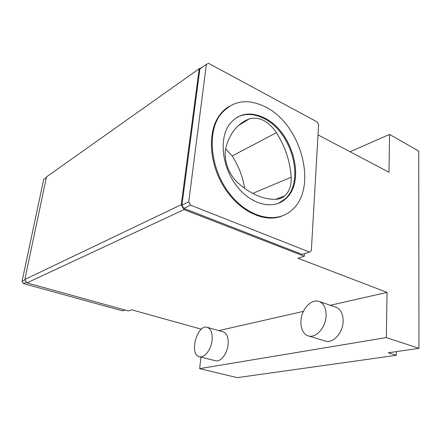 <?xml version="1.0" encoding="UTF-8"?>
<svg xmlns="http://www.w3.org/2000/svg" width="441" height="441" viewBox="0 0 441 441"><rect width="100%" height="100%" fill="white"/><g stroke="black" fill="none" stroke-linecap="round" stroke-linejoin="round"><path stroke-width="0.66" d="M206.36 64.353L188.737 201.857L190.617 205.164L309.505 252.059L311.346 250.521L318.611 124.704L317.14 121.936L208.61 63.35L206.36 64.353L199.872 68.945L181.935 205.104L183.792 208.367L302.129 254.38L309.505 252.059M229.226 106.309C225.279 108.629 221.889 111.832 219.05 115.917C207.165 132.78 209.288 164.438 224.651 188.12C239.921 211.889 264.936 223.091 282.152 215.941M304.488 253.636L304.329 256.243L297.895 258.244L387.055 292.383L386.333 337.586L418.95 348.324L418.741 151.087L389.574 134.417L350.055 151.759M226.134 146.886C222.909 158.016 228.146 174.107 237.864 182.817C250.449 194.029 263.051 199.536 275.675 199.321C279.076 199.205 282.047 198.086 284.577 195.975C289.318 191.703 291.518 185.457 291.176 177.227C290.156 161.588 285.244 146.737 276.441 132.669C268.266 120.944 259.192 116.369 249.22 118.932C242.804 121.336 237.401 125.619 233.013 131.782C230.004 136.087 227.71 141.126 226.134 146.886M244.65 188.395C242.859 176.874 238.686 166.07 232.137 155.993L225.693 148.81M236.784 117.449C245.014 113.205 253.999 113.524 263.735 118.403C292.102 131.798 305.486 182.006 284.765 199.211L278.249 203.395M264.501 117.979C250.317 111.182 238.675 113.238 229.568 124.147C218.841 138.375 221.873 166.891 236.652 185.898C251.309 205.054 273.47 210.131 285.57 198.885C306.286 181.664 292.879 131.401 264.501 117.979M265.493 106.965C246.877 97.825 231.652 100.653 219.805 115.465C206.741 133.838 210.897 169.796 229.623 193.693C248.211 217.755 275.879 224.116 291.242 210.611C318.452 189.073 301.865 124.682 265.493 106.965M304.329 256.243L184.029 209.602L181.24 204.701L199.211 68.708L201.928 67.49M125.095 310.04L122.532 310.844L23.439 283.58L22.05 281.33L43.698 179.366L46.36 177.486M190.617 205.164L183.792 208.367M188.737 201.857L181.935 205.104M22.05 281.33L25.076 279.886M23.439 283.58L26.477 282.157M212.115 340.033C211.283 349.47 204.348 358.412 199.338 356.708C188.726 354.404 197.27 323.606 207.391 327.376C211.024 328.887 212.595 333.104 212.115 340.033M199.503 356.747L215.34 360.727C220.445 362.447 227.374 353.676 228.113 344.36C228.521 337.525 226.878 333.346 223.179 331.825L222.986 331.77M326.114 315.734C325.844 327.591 315.536 338.809 308.022 335.794C301.738 333.749 299.081 323.661 302.146 314.516C305.106 305.332 313.11 299.103 319.262 301.49C323.915 303.595 326.197 308.342 326.114 315.734M308.435 335.921L325.094 340.976C332.707 344.002 342.982 333.043 343.137 321.373C343.148 314.102 340.794 309.406 336.081 307.283L335.59 307.118M201.372 329.195L131.782 309.825L128.27 310.916L26.929 282.896L24.834 279.484L46.487 176.885L199.211 68.708M418.95 348.324L388.267 352.789L396.332 355.303L237.264 377.65L199.652 368.632L200.936 357.105M396.371 351.609L396.332 355.303M389.574 134.417L388.968 172.233L318.022 134.902M181.24 204.701L24.834 279.484M184.029 209.602L26.929 282.896M387.055 292.383L330.265 305.282M303.397 311.385L218.808 330.596M386.333 337.586L199.652 368.632M238.531 125.487L249.22 118.932M252.665 193.417L291.176 177.227M232.137 155.993L276.441 132.669M275.658 199.326L284.577 195.975M284.765 199.211L285.57 198.885M219.05 115.917L219.805 115.465M223.179 331.825L207.391 327.376M336.081 307.283L319.262 301.49"/></g></svg>
